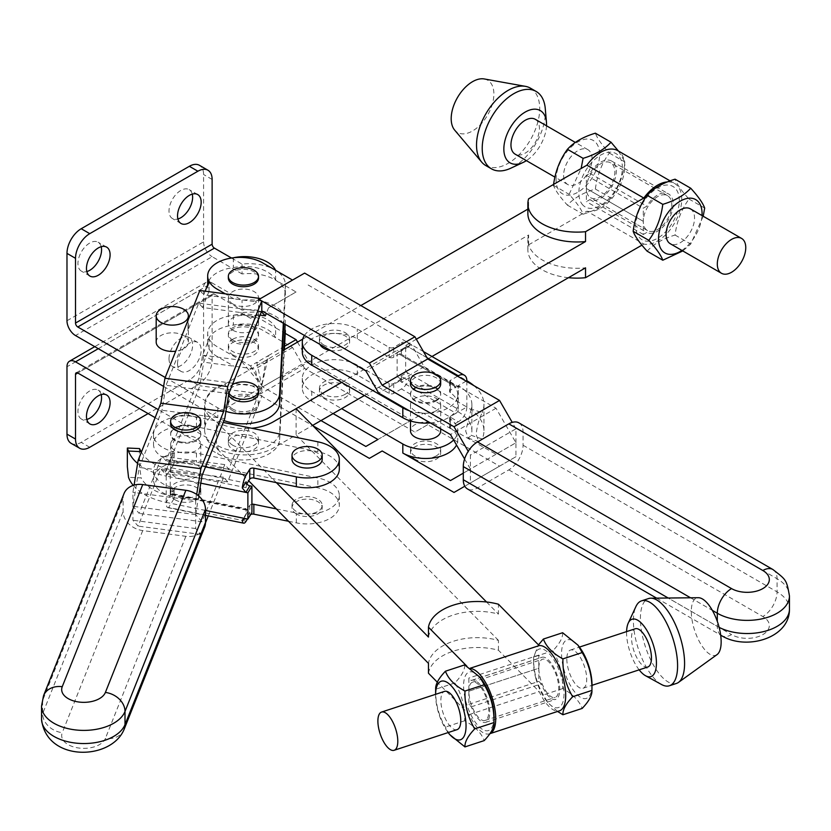 <?xml version="1.0" encoding="UTF-8"?>
<svg xmlns="http://www.w3.org/2000/svg" width="831" height="831" viewBox="0 0 831 831"><rect width="100%" height="100%" fill="white"/><g stroke="black" fill="none" stroke-linecap="round" stroke-linejoin="round"><path stroke-width="0.62" stroke-dasharray="4.16 3.12" d="M283.828 350.017L282.498 375.435L225.409 408.385A40.252 23.237 0 0 0 205.153 426.22A40.252 23.237 0 0 0 204.603 430.022A40.252 23.237 0 0 0 206.836 437.646L158.316 409.641M98.287 348.688L212.123 282.966L242.06 300.24A36.221 20.91 180 0 1 285.355 320.756A36.221 20.91 180 0 1 285.334 321.389L285.178 324.319M232.763 330.198A15.093 8.715 0 0 0 249.207 332.088A15.093 8.715 0 0 0 258.524 324.038A15.093 8.715 0 0 0 243.431 315.323A15.093 8.715 0 0 0 228.338 324.038A15.093 8.715 0 0 0 232.763 330.198M206.836 437.646L206.836 439.298L217.815 445.634A36.221 20.91 0 0 0 256.789 450.288A36.221 20.91 0 0 0 279.642 431.476L282.498 375.435M155.127 417.65L217.815 453.851A36.221 20.91 0 0 0 256.789 458.504A36.221 20.91 0 0 0 279.642 439.692L284.368 349.706M212.123 295.452A3.22 1.859 60 0 1 212.798 293.977A3.22 1.859 60 0 1 214.408 294.132L77.792 373.005L212.123 295.452L212.123 360.197A20.121 11.624 -60 0 1 197.892 384.836L148.095 413.599M177.543 363.729A16.703 9.64 -60 0 1 184.835 346.911A16.703 9.64 -60 0 1 197.705 342.445A16.703 9.64 -60 0 1 197.705 361.724A16.703 9.64 -60 0 1 181.002 371.374A16.703 9.64 -60 0 1 177.543 363.729M212.123 282.966A12.07 6.97 -120 0 0 206.088 282.363A12.07 6.97 -120 0 0 203.585 287.89L66.979 366.762M71.144 443.349A20.121 11.624 120 0 0 81.209 442.352L189.354 379.912A20.121 11.624 120 0 0 203.585 355.263L203.585 287.89M101.195 394.59A16.703 9.64 120 0 0 98.1 390.092A16.703 9.64 120 0 0 85.229 394.569A16.703 9.64 120 0 0 77.937 411.376A16.703 9.64 120 0 0 81.396 419.021A16.703 9.64 120 0 0 86.84 419.458M169.005 358.795A16.703 9.64 120 0 0 172.464 366.44A16.703 9.64 120 0 0 189.167 356.8A16.703 9.64 120 0 0 189.167 337.511A16.703 9.64 120 0 0 176.297 341.988A16.703 9.64 120 0 0 169.005 358.795M285.355 330.613A36.221 20.91 0 0 0 242.06 310.098L214.408 294.132M232.763 445.229A15.093 8.715 180 0 1 228.338 439.059A15.093 8.715 180 0 1 240.803 430.479A15.093 8.715 180 0 1 257.61 436.067A15.093 8.715 180 0 1 258.524 439.059A15.093 8.715 180 0 1 249.207 447.109A15.093 8.715 180 0 1 232.763 445.229M232.763 340.066A15.093 8.715 180 0 1 228.338 333.896A15.093 8.715 180 0 1 243.431 325.191A15.093 8.715 180 0 1 258.524 333.896A15.093 8.715 180 0 1 249.207 341.946A15.093 8.715 180 0 1 232.763 340.066M242.06 310.098L242.06 300.24M261.391 311.791L240.575 312.529L202.587 307.491L209.059 291.234A32.201 18.594 180 0 1 207.677 285.833A32.201 18.594 180 0 1 233.355 267.634A32.201 18.594 180 0 1 275.632 280.192L296.065 291.982L268.506 307.896L266.304 313.422M260.072 315.115L256.758 314.679L250.526 318.273L256.758 314.679M240.575 312.529L250.526 318.273M231.537 258.026L242.06 264.092A36.221 20.91 180 0 1 285.355 284.607A36.221 20.91 180 0 1 285.334 285.241L283.34 323.249M225.928 411.366A36.221 20.91 180 0 1 217.815 407.844L165.234 377.482M156.186 342.112A16.101 9.297 180 0 1 172.277 332.815A16.101 9.297 180 0 1 188.377 342.112A16.101 9.297 180 0 1 175.694 351.201M258.524 393.053A15.093 8.715 0 0 0 257.61 390.061A15.093 8.715 0 0 0 240.803 384.473A15.093 8.715 0 0 0 228.338 393.053A15.093 8.715 0 0 0 228.629 394.756M283.838 323.539L285.334 295.098A36.221 20.91 0 0 0 285.355 294.465A36.221 20.91 0 0 0 242.06 273.95L242.06 264.092M163.603 386.405L217.815 417.702A36.221 20.91 0 0 0 223.975 420.548M242.06 273.95L212.123 256.675L75.517 335.547M232.763 303.907A15.093 8.715 180 0 1 228.338 297.747A15.093 8.715 180 0 1 243.431 289.032A15.093 8.715 180 0 1 258.524 297.747A15.093 8.715 180 0 1 249.207 305.798A15.093 8.715 180 0 1 232.763 303.907M232.763 409.07A15.093 8.715 180 0 1 228.338 402.91A15.093 8.715 180 0 1 243.431 394.195A15.093 8.715 180 0 1 258.524 402.91A15.093 8.715 180 0 1 249.207 410.961A15.093 8.715 180 0 1 232.763 409.07M66.979 320.756L203.585 241.883L203.585 174.51A20.121 11.624 120 0 0 199.419 165.296M101.195 246.703A16.703 9.64 120 0 0 98.1 242.205A16.703 9.64 120 0 0 85.229 246.682A16.703 9.64 120 0 0 77.937 263.489A16.703 9.64 120 0 0 81.396 271.135A16.703 9.64 120 0 0 86.84 271.571M192.262 194.122A16.703 9.64 120 0 0 189.167 189.624A16.703 9.64 120 0 0 176.297 194.101A16.703 9.64 120 0 0 169.005 210.908A16.703 9.64 120 0 0 172.464 218.553A16.703 9.64 120 0 0 177.907 218.989M203.585 241.883A12.07 6.97 -120 0 0 212.123 256.675M206.836 439.298A40.252 23.237 0 0 0 216.496 448.158L248.698 480.848M202.587 307.491L198.754 303.149L187.972 330.229L187.972 320.371L187.972 330.229L166.055 385.272L161.993 410.254L139.234 467.427L132.918 506.276L132.918 492.336L134.092 485.107M254.109 341.707A15.093 8.715 0 0 0 258.524 335.547A15.093 8.715 0 0 0 243.431 326.832A15.093 8.715 0 0 0 228.338 335.547A15.093 8.715 0 0 0 232.763 341.707A15.093 8.715 0 0 0 240.055 344.034A15.093 8.715 0 0 0 254.109 341.707M229.003 393.136A15.093 8.715 180 0 1 228.338 390.591A15.093 8.715 180 0 1 232.379 384.66M535.808 678.314A30.789 12.423 -108.2 0 0 545.957 700.169A30.789 12.423 -108.2 0 0 563.283 700.689A30.789 12.423 -108.2 0 0 555.118 661.902A30.789 12.423 -108.2 0 0 535.808 652.023A30.789 12.423 -108.2 0 0 533.564 662.432A30.789 12.423 -108.2 0 0 533.564 662.889A30.789 12.423 -108.2 0 0 535.808 678.314M428.464 637.065A49.164 28.389 180 0 1 498.444 614.088L498.444 604.23M428.464 673.214A49.164 28.389 180 0 1 498.444 650.237L539.184 691.6A34.216 13.805 -108.2 0 0 559.45 710.837M498.444 650.237L498.444 640.379A49.164 28.389 0 0 0 428.464 663.356M466.845 666.171L469.214 668.571L470.138 668.259M494.03 717.226A30.789 12.423 71.8 0 1 482.811 729.628A30.789 12.423 71.8 0 1 465.827 701.281A30.789 12.423 71.8 0 1 463.584 685.855A30.789 12.423 71.8 0 1 465.827 674.99A30.789 12.423 71.8 0 1 481.637 679.478M489.906 733.659A34.216 13.805 71.8 0 1 489.48 733.815A34.216 13.805 71.8 0 1 469.214 714.577L437.324 682.209M469.214 668.571A34.216 13.805 71.8 0 1 470.564 668.55M469.214 714.577L539.184 691.6M486.53 601.997L498.444 614.088M276.339 482.624L216.496 421.868A40.252 23.237 180 0 1 204.603 405.383A40.252 23.237 180 0 1 205.153 401.57A40.252 23.237 180 0 1 225.409 383.745L282.405 350.838M205.527 466.887L170.241 459.657L173.928 453.664A3.22 1.859 0 0 0 174.105 453.051A3.22 1.859 0 0 0 172.235 451.358A32.201 18.594 180 0 1 153.517 434.478A32.201 18.594 180 0 1 196.48 416.954L196.48 426.812L317.868 451.68A32.201 18.594 180 0 1 339.308 469.193M251.918 504.272A3.22 1.859 0 0 0 249.747 505.435L247.181 509.6L171.321 494.061L173.928 489.823A3.22 1.859 0 0 0 174.105 489.199A3.22 1.859 0 0 0 172.235 487.506A32.201 18.594 180 0 1 153.517 470.626A32.201 18.594 180 0 1 196.48 453.103L317.868 477.97L317.868 487.828L223.529 468.507L204.738 514.867L168.631 507.471L173.928 498.86A3.22 1.859 0 0 0 174.105 498.236A3.22 1.859 0 0 0 172.235 496.543A32.201 18.594 180 0 1 153.517 479.664A32.201 18.594 180 0 1 154.337 475.498A32.201 18.594 180 0 1 196.48 462.14L223.529 467.676L223.529 468.507M171.487 467.708A15.093 8.715 0 0 0 170.625 470.626A15.093 8.715 0 0 0 185.718 479.342A15.093 8.715 0 0 0 200.811 470.626A15.093 8.715 0 0 0 188.273 462.036A15.093 8.715 0 0 0 171.487 467.708M196.48 426.812A32.201 18.594 0 0 0 153.517 444.336A32.201 18.594 0 0 0 172.235 461.215A3.22 1.859 180 0 1 174.105 462.909A3.22 1.859 180 0 1 173.928 463.532L171.321 467.77L247.181 483.31M171.487 441.417A15.093 8.715 180 0 1 188.273 435.745A15.093 8.715 180 0 1 200.811 444.336A15.093 8.715 180 0 1 185.718 453.051A15.093 8.715 180 0 1 170.625 444.336A15.093 8.715 180 0 1 171.487 441.417M288.502 521.266L296.335 522.865A32.201 18.594 0 0 0 339.308 505.341A32.201 18.594 0 0 0 317.868 487.828M247.451 519.022L249.747 515.293A3.22 1.859 180 0 1 250.713 514.493M292.876 502.433A15.093 8.715 180 0 1 309.662 496.761A15.093 8.715 180 0 1 322.199 505.341A15.093 8.715 180 0 1 312.882 513.392A15.093 8.715 180 0 1 296.428 511.512A15.093 8.715 180 0 1 292.013 505.341A15.093 8.715 180 0 1 292.876 502.433M133.24 485.366A58.357 33.697 0 0 0 166.2 502.381L170.241 495.816A46.287 26.727 180 0 1 141.187 477.908L128.525 477.337M171.321 494.061A3.22 0.883 -78.4 0 1 170.677 494.58A3.22 0.883 -78.4 0 1 170.241 493.178L170.241 495.816M141.415 452.074A46.287 26.727 0 0 0 170.241 469.525L170.241 472.153A3.22 0.883 -78.4 0 1 171.321 467.77M139.535 448.584L139.431 465.817L141.187 477.908M127.351 466.69L127.351 448.273M170.241 459.657A12.07 3.293 101.6 0 0 166.2 476.09A58.357 33.697 180 0 1 137.614 463.418M200.79 483.175L166.2 476.09L170.241 469.525M205.486 510.431L166.2 502.381A12.07 3.293 101.6 0 0 167.82 507.637A12.07 3.293 101.6 0 0 168.631 507.471M246.88 483.912A3.22 0.883 101.6 0 0 246.111 487.683L246.111 481.772M246.111 487.683L170.241 472.153L170.241 493.178L246.111 508.717L246.111 514.638A4.02 3.095 31.6 0 1 246.475 513.309A4.02 3.095 31.6 0 1 249.902 512.125L251.918 512.54M246.111 508.717A3.22 0.883 101.6 0 0 246.537 510.12A3.22 0.883 101.6 0 0 247.181 509.6M196.48 416.954L223.227 422.428M171.487 431.559A15.093 8.715 0 0 0 170.625 434.478A15.093 8.715 0 0 0 182.332 442.965A15.093 8.715 0 0 0 200.811 434.478A15.093 8.715 0 0 0 188.273 425.888A15.093 8.715 0 0 0 171.487 431.559M322.199 459.335A15.093 8.715 0 0 0 309.662 450.745A15.093 8.715 0 0 0 292.876 456.427A15.093 8.715 0 0 0 292.013 459.335M276.339 508.915L296.335 513.007A32.201 18.594 0 0 0 339.308 495.484A32.201 18.594 0 0 0 317.868 477.97M498.444 640.379L296.096 434.945L312.601 425.42M284.545 346.288L268.506 355.554L261.516 387.059L228.816 469.193L224.754 464.591L223.529 467.676M224.754 464.591L161.993 456.261L139.234 513.433L132.918 506.276L132.918 520.227L138.112 526.106L160.871 468.933L164.933 473.535L199.876 385.781L203.709 362.181L209.059 348.75L209.059 338.882L202.587 355.138L198.754 378.728L166.055 460.862L161.993 456.261M204.738 514.867L201.995 521.764L139.234 513.433M304.624 273.098L255.179 301.643L203.709 294.818L205.164 291.172M199.876 290.476L203.709 294.818M209.059 291.234L209.059 281.377M296.065 291.982L268.506 307.896M297.498 342.123L308.156 360.592L411.376 420.174L423.467 413.194L496.024 454.266L515.947 442.757L515.947 456.707L499.556 466.16L427.716 424.683L414.908 432.078L304.624 368.403L260.581 393.832L255.179 369.016L203.709 362.181M208.249 515.916L223.632 477.264L227.694 481.866L261.786 396.252L259.085 394.694L260.581 393.832L199.876 385.781M304.624 368.403L292.533 347.451L275.632 337.708A32.201 18.594 0 0 0 233.355 325.139A32.201 18.594 0 0 0 207.677 343.348A32.201 18.594 0 0 0 209.059 348.75A32.201 18.594 0 0 0 217.109 356.499L233.906 366.191M227.694 481.866L164.933 473.535M202.587 355.138L240.575 360.187L217.109 346.631A32.201 18.594 180 0 1 209.059 338.882A32.201 18.594 180 0 1 207.677 333.491A32.201 18.594 180 0 1 233.355 315.281L233.355 325.139A32.201 18.594 0 0 1 262.648 330.208L275.632 337.708L275.632 327.85L285.22 333.376M233.355 315.281A32.201 18.594 180 0 1 275.632 327.85L262.648 320.34A32.201 18.594 180 0 0 233.355 315.281M265.349 363.469L256.758 362.326L250.526 365.931L240.575 360.187L261.786 385.428L256.758 362.326L268.506 355.554L265.349 363.469L261.786 385.428L261.786 396.252L313.007 425.825M201.995 521.764L195.68 514.607L195.68 528.558L200.873 534.437L205.486 522.865M204.571 527.321A20.121 16.018 21.7 0 1 185.874 536.317L142.724 530.583A20.121 16.018 21.7 0 1 123.113 511.553L123.113 498.403A20.121 16.018 21.7 0 1 124.027 493.562M195.68 528.558L132.918 520.227M198.702 496.014L195.68 514.607L195.68 500.667L132.918 492.336M233.355 257.776L233.355 267.634M275.632 280.192L275.632 270.335M195.68 500.667L196.687 494.466M200.811 423.8A15.093 8.715 0 0 0 185.718 415.085A15.093 8.715 0 0 0 170.625 423.8M255.179 301.643L260.581 298.526M261.516 311.48L198.754 303.149M228.816 393.603L166.055 385.272M224.754 418.585L161.993 410.254M201.995 475.758L139.234 467.427M182.332 442.144A15.093 8.715 180 0 1 170.625 433.657A15.093 8.715 180 0 1 185.718 424.942A15.093 8.715 180 0 1 200.811 433.657A15.093 8.715 180 0 1 182.332 442.144M195.68 514.607L132.918 506.276M200.873 534.437L138.112 526.106M223.632 477.264L160.871 468.933M182.332 498.018A15.093 8.715 180 0 1 175.04 495.681A15.093 8.715 180 0 1 170.625 489.521A15.093 8.715 180 0 1 185.718 480.806A15.093 8.715 180 0 1 200.811 489.521A15.093 8.715 180 0 1 182.332 498.018M261.516 387.059L198.754 378.728M228.816 469.193L166.055 460.862M175.04 499.795A15.093 8.715 0 0 0 191.494 501.685A15.093 8.715 0 0 0 200.811 493.635A15.093 8.715 0 0 0 185.718 484.92A15.093 8.715 0 0 0 170.625 493.635A15.093 8.715 0 0 0 175.04 499.795M258.524 278.032A15.093 8.715 0 0 0 246.817 269.535A15.093 8.715 0 0 0 232.763 271.872A15.093 8.715 0 0 0 228.338 278.032M464.591 458.972L470.408 469.048L470.408 455.108L468.217 451.316M292.533 347.451L255.179 369.016M250.526 365.931L262.627 386.882L320.984 420.579M457.092 729.628A20.121 8.123 71.8 0 1 446.548 721.007A20.121 8.123 71.8 0 1 440.866 700.398A20.121 8.123 71.8 0 1 444.543 691.382M566.825 659.045A20.121 8.123 -108.2 0 0 572.497 679.644A20.121 8.123 -108.2 0 0 583.05 688.265A20.121 8.123 -108.2 0 0 586.717 679.249A20.121 8.123 -108.2 0 0 581.046 658.651A20.121 8.123 -108.2 0 0 570.492 650.029A20.121 8.123 -108.2 0 0 566.825 659.045M647.775 667.013A20.121 8.123 71.8 0 1 637.221 658.401A20.121 8.123 71.8 0 1 631.55 637.793A20.121 8.123 71.8 0 1 635.216 628.776M639.153 669.848A30.186 12.185 71.8 0 1 626.574 632.744A30.186 12.185 71.8 0 1 626.595 631.612M661.486 684.495A44.677 18.033 71.8 0 1 633.409 620.882A44.677 18.033 71.8 0 1 635.902 606.578M676.424 683.446A44.677 18.033 71.8 0 1 653.01 664.312A44.677 18.033 71.8 0 1 640.41 618.586A44.677 18.033 71.8 0 1 648.554 598.559M717.039 654.61A30.186 12.185 71.8 0 1 700.689 643.911A30.186 12.185 71.8 0 1 691.299 611.491A30.186 12.185 71.8 0 1 698.352 597.718M296.428 513.974A15.093 8.715 180 0 1 292.013 507.814A15.093 8.715 180 0 1 307.106 499.099A15.093 8.715 180 0 1 322.199 507.814A15.093 8.715 180 0 1 312.882 515.864A15.093 8.715 180 0 1 296.428 513.974M296.096 408.655L296.096 434.945L273.316 448.096A40.252 23.237 0 0 1 216.496 448.158L216.496 421.868A40.252 23.237 180 0 0 251.741 428.277M225.409 408.385L225.409 383.745L216.392 388.95A40.252 23.237 180 0 0 205.153 401.57L205.153 426.22M591.994 685.056A30.789 12.423 71.8 0 1 576.631 694.145A30.789 12.423 71.8 0 1 561.548 653.696A30.789 12.423 71.8 0 1 579.602 647.318M562.639 632.734C562.961 637.564 559.699 643.578 552.875 650.756C559.699 662.203 562.961 674.814 562.639 688.608C572.725 694.041 579.228 700.647 582.167 708.428M557.559 711.461L547.608 702.361L543.391 694.924C536.556 683.487 533.305 670.866 533.627 657.072L538.488 644.877M552.875 650.756L533.627 657.072M562.639 688.608L543.391 694.924M364.394 395.514L397.125 376.62L397.125 350.329L341.624 382.374M302.307 351.97A32.201 18.594 180 0 1 322.189 334.8A32.201 18.594 180 0 1 357.278 338.83L389.147 357.237A3.22 1.859 180 0 0 393.707 357.237L399.109 354.11A3.22 1.859 -60 0 1 400.719 353.954A3.22 1.859 -60 0 1 401.394 355.429L401.394 349.508L409.444 344.865A12.07 6.97 120 0 0 407.429 342.341A12.07 6.97 120 0 0 401.394 342.933L427.009 357.725M416.331 339.235L405.663 345.405L405.663 371.696L431.964 356.509M527.872 213.598A49.164 28.389 180 0 1 528.609 208.695L528.609 198.827M302.733 339.1L360.831 305.559M527.872 209.121L528.609 208.695M568.466 277.699A49.164 28.389 180 0 1 527.872 249.747A49.164 28.389 180 0 1 528.609 244.844L528.609 234.986L282.498 377.077M528.609 234.986A49.164 28.389 0 0 0 527.872 239.889A49.164 28.389 0 0 0 585.533 267.842M399.109 380.401L456.032 413.267A3.22 1.859 120 0 0 458.307 409.319L401.394 376.453A3.22 1.859 -60 0 1 399.109 380.401L393.707 383.527A3.22 1.859 0 0 1 389.147 383.527L357.278 365.121A32.201 18.594 0 0 0 322.189 361.09A32.201 18.594 0 0 0 302.307 378.261A32.201 18.594 0 0 0 311.739 391.411L341.624 408.665M638.977 210.7A30.789 17.773 -60 0 1 671.677 185.843A30.789 17.773 -60 0 1 671.677 224.079A30.789 17.773 -60 0 1 638.977 236.991A30.789 17.773 -60 0 1 635.767 225.7A30.789 17.773 -60 0 1 638.977 210.7M667.386 181.927A34.216 19.757 -60 0 1 674.647 183.495A34.216 19.757 -60 0 1 676.133 220.267A34.216 19.757 -60 0 1 643.817 244.054L641.927 245.145M528.609 244.844L586.894 211.188L643.817 244.054M582.053 204.125A30.789 17.773 120 0 0 614.753 191.213A30.789 17.773 120 0 0 614.753 152.987A30.789 17.773 120 0 0 582.053 177.834A30.789 17.773 120 0 0 578.843 192.834A30.789 17.773 120 0 0 582.053 204.125M586.894 211.188A34.216 19.757 120 0 0 619.209 187.401A34.216 19.757 120 0 0 617.724 150.64M232.763 410.722A15.093 8.715 180 0 1 228.338 404.552A15.093 8.715 180 0 1 235.973 396.979A15.093 8.715 180 0 1 258.524 404.552A15.093 8.715 180 0 1 249.207 412.602A15.093 8.715 180 0 1 232.763 410.722M466.845 407.024A12.07 6.97 -60 0 1 458.307 421.805L401.394 388.95A12.07 6.97 120 0 0 409.444 377.731L407.086 372.517L466.845 407.024L458.307 411.947A46.287 26.727 180 0 1 471.873 430.842A46.287 26.727 180 0 1 471.219 435.319L482.209 438.986A58.357 33.697 0 0 0 483.943 430.842A58.357 33.697 0 0 0 466.845 407.024L466.845 380.733L405.663 345.405M401.394 376.453L401.394 382.374A4.02 2.327 -120 0 0 398.548 377.44L407.086 372.517L405.663 371.696M409.444 344.865L409.049 346.444L407.086 346.226L398.548 351.149L397.125 350.329M398.548 377.44L397.125 376.62M398.548 351.149A4.02 2.327 -120 0 0 400.552 351.357A4.02 2.327 -120 0 0 401.394 349.508M456.032 413.267L450.527 416.445A3.22 1.859 0 0 0 449.581 417.764A3.22 1.859 0 0 0 450.329 418.949A32.201 18.594 180 0 1 457.777 430.842A32.201 18.594 180 0 1 453.622 439.983M440.679 430.842A15.093 8.715 0 0 0 425.586 422.138A15.093 8.715 0 0 0 410.493 430.842M430.385 422.937A32.201 18.594 0 0 0 457.777 404.552A32.201 18.594 0 0 0 450.329 392.658A3.22 1.859 180 0 1 449.581 391.474A3.22 1.859 180 0 1 450.527 390.155L456.032 386.976L399.109 354.11M436.254 410.722A15.093 8.715 180 0 1 419.811 412.602A15.093 8.715 180 0 1 410.493 404.552A15.093 8.715 180 0 1 425.586 395.836A15.093 8.715 180 0 1 440.679 404.552A15.093 8.715 180 0 1 436.254 410.722M401.394 388.95L393.707 393.385A3.22 1.859 180 0 1 389.147 393.385L357.278 374.978A32.201 18.594 0 0 0 322.189 370.948A32.201 18.594 0 0 0 302.307 388.129A32.201 18.594 0 0 0 311.739 401.269L333.086 413.589M449.945 427.664A3.22 1.859 0 0 0 450.329 427.986A32.201 18.594 180 0 1 457.777 439.879A32.201 18.594 180 0 1 456.531 445.011M482.209 438.986L478.822 441.687L476.121 434.551C477.067 426.106 479.103 418.824 482.209 412.695L471.219 409.029A46.287 26.727 0 0 0 471.873 404.552A46.287 26.727 0 0 0 458.307 385.657L458.307 411.947M471.219 409.029L465.672 431.06L468.3 438.176L471.219 435.319M473.763 385.542A58.357 33.697 180 0 1 483.943 404.552A58.357 33.697 180 0 1 482.209 412.695M466.139 381.138L458.307 385.657M377.928 439.485L423.467 413.194M458.307 421.805L450.527 426.303A3.22 1.859 180 0 0 449.581 427.622A3.22 1.859 180 0 0 449.945 428.484M345.177 394.289A15.093 8.715 180 0 1 323.83 394.289A15.093 8.715 180 0 1 319.416 388.129A15.093 8.715 180 0 1 334.509 379.414A15.093 8.715 180 0 1 349.602 388.129A15.093 8.715 180 0 1 345.177 394.289M457.601 376.214L450.527 380.297A3.22 1.859 0 0 0 449.581 381.616A3.22 1.859 0 0 0 450.329 382.8A32.201 18.594 180 0 1 457.777 394.694A32.201 18.594 180 0 1 441.531 410.846A32.201 18.594 180 0 1 409.174 410.691M401.394 355.429L458.307 388.285A3.22 1.859 120 0 0 457.642 386.81A3.22 1.859 120 0 0 456.032 386.976M304.458 335.444A32.201 18.594 180 0 1 357.278 328.972L389.147 347.368A3.22 1.859 0 0 0 393.707 347.368L401.394 342.933M436.254 400.854A15.093 8.715 0 0 0 440.679 394.694A15.093 8.715 0 0 0 425.586 385.979A15.093 8.715 0 0 0 410.493 394.694A15.093 8.715 0 0 0 419.811 402.744A15.093 8.715 0 0 0 436.254 400.854M330.582 350.526A15.093 8.715 0 0 0 345.177 348.272A15.093 8.715 0 0 0 349.602 342.112A15.093 8.715 0 0 0 334.509 333.397A15.093 8.715 0 0 0 319.416 342.112A15.093 8.715 0 0 0 319.935 344.377M411.376 420.174L365.837 446.465M518.887 422.865A20.121 11.624 -60 0 1 523.063 432.078L523.063 445.229A20.121 11.624 -60 0 1 508.832 469.868L477.524 487.942A20.121 11.624 -60 0 1 467.458 488.94M308.156 285.002L411.376 344.595L424.184 366.772L496.024 408.25L515.947 442.757L470.408 469.048L470.408 482.998L464.799 486.228L499.556 466.16M515.947 456.707L470.408 482.998M515.947 442.757L515.947 428.817L470.408 455.108M515.947 428.817L512.228 422.377M440.679 384.015A15.093 8.715 0 0 0 425.586 375.3A15.093 8.715 0 0 0 410.493 384.015M411.376 344.595L365.837 370.886M424.184 366.772L378.645 393.063M496.024 408.25L450.485 434.54M436.254 400.033A15.093 8.715 180 0 1 419.811 401.924A15.093 8.715 180 0 1 410.493 393.873A15.093 8.715 180 0 1 425.586 385.158A15.093 8.715 180 0 1 440.679 393.873A15.093 8.715 180 0 1 436.254 400.033M232.763 339.245A15.093 8.715 180 0 1 246.817 336.908A15.093 8.715 180 0 1 258.524 345.405A15.093 8.715 180 0 1 249.207 353.455A15.093 8.715 180 0 1 232.763 351.565A15.093 8.715 180 0 1 228.338 345.405A15.093 8.715 180 0 1 232.763 339.245M463.293 473.161L470.408 469.048M427.716 424.683L414.908 432.078M436.254 455.907A15.093 8.715 180 0 1 414.908 455.907A15.093 8.715 180 0 1 410.493 449.748A15.093 8.715 180 0 1 425.586 441.032A15.093 8.715 180 0 1 440.679 449.748A15.093 8.715 180 0 1 436.254 455.907M308.156 360.592L262.627 386.882M496.024 454.266L450.485 480.557M414.908 459.19A15.093 8.715 180 0 1 410.493 453.03A15.093 8.715 180 0 1 425.586 444.315A15.093 8.715 180 0 1 440.679 453.03A15.093 8.715 180 0 1 431.362 461.08A15.093 8.715 180 0 1 414.908 459.19M232.763 354.847A15.093 8.715 0 0 0 249.207 356.738A15.093 8.715 0 0 0 258.524 348.688A15.093 8.715 0 0 0 243.431 339.972A15.093 8.715 0 0 0 228.338 348.688A15.093 8.715 0 0 0 232.763 354.847M563.615 175.331A20.121 11.624 120 0 0 567.781 184.544A20.121 11.624 120 0 0 583.289 179.153A20.121 11.624 120 0 0 592.077 158.908A20.121 11.624 120 0 0 587.912 149.694A20.121 11.624 120 0 0 572.403 155.085A20.121 11.624 120 0 0 563.615 175.331M535.257 119.29A20.121 11.624 -60 0 1 535.257 142.527A20.121 11.624 -60 0 1 515.137 154.151M690.364 208.841A20.121 11.624 -60 0 1 694.539 218.054A20.121 11.624 -60 0 1 685.752 238.31A20.121 11.624 -60 0 1 670.243 243.701M546.507 125.782A30.186 17.43 -60 0 1 526.387 160.643M545.261 108.508A44.677 25.792 -60 0 1 510.795 168.205M530.458 88.169A44.677 25.792 -60 0 1 530.458 139.753A44.677 25.792 -60 0 1 485.782 165.556M484.244 78.955A30.186 17.43 -60 0 1 487.631 115.031A30.186 17.43 -60 0 1 454.692 130.145M323.83 397.571A15.093 8.715 180 0 1 319.416 391.411A15.093 8.715 180 0 1 334.509 382.696A15.093 8.715 180 0 1 349.602 391.411A15.093 8.715 180 0 1 340.284 399.462A15.093 8.715 180 0 1 323.83 397.571M323.83 344.99A15.093 8.715 180 0 1 319.416 338.83A15.093 8.715 180 0 1 334.509 330.115A15.093 8.715 180 0 1 349.602 338.83A15.093 8.715 180 0 1 340.284 346.88A15.093 8.715 180 0 1 323.83 344.99M257.61 440.181A15.093 8.715 180 0 1 258.524 443.172A15.093 8.715 180 0 1 243.431 451.887A15.093 8.715 180 0 1 228.338 443.172A15.093 8.715 180 0 1 240.803 434.592A15.093 8.715 180 0 1 257.61 440.181M681.898 250.432A30.789 17.773 120 0 0 702.018 215.572M647.131 251.18C653.53 244.127 662.837 238.746 675.063 235.048C676.808 221.368 681.462 209.37 689.024 199.056C681.462 190.746 676.808 184.129 675.063 179.184M703.192 216.247L690.717 244.085L682.781 250.941M675.063 235.048L690.717 244.085M689.024 199.056L704.678 208.093M556.074 179.693A30.789 17.773 -60 0 1 588.732 139.057A30.789 17.773 -60 0 1 588.732 182.602A30.789 17.773 -60 0 1 556.074 179.693M553.602 184.399L553.467 185.303C555.212 190.247 559.865 196.864 567.438 205.174C573.837 198.11 583.144 192.74 595.37 189.042C597.115 175.362 601.769 163.364 609.341 153.049C601.769 144.739 597.115 138.112 595.37 133.178M618.451 151.055L624.995 162.087C623.25 175.767 618.596 187.764 611.024 198.079C604.625 205.132 595.318 210.513 583.092 214.211C581.347 209.267 576.693 202.639 569.121 194.34L581.129 168.506M553.467 185.303L569.121 194.34M567.438 205.174L583.092 214.211M595.37 189.042L611.024 198.079M609.341 153.049L624.995 162.087M435.6 694.591L435.6 694.321A30.789 12.423 -108.2 0 0 435.6 694.591A30.789 12.423 -108.2 0 0 435.6 695.048A30.789 12.423 -108.2 0 0 447.992 732.34A30.789 12.423 -108.2 0 0 448.158 732.558L447.992 732.34M464.674 664.904C464.996 669.734 461.735 675.738 454.9 682.926C461.735 694.363 464.996 706.984 464.674 720.768C474.761 726.201 481.263 732.807 484.203 740.598M449.644 734.531L445.426 727.083C438.591 715.647 435.34 703.036 435.662 689.242L435.662 688.93M454.9 682.926L435.662 689.242M464.674 720.768L445.426 727.083M643.308 221.347L586.385 188.481L586.385 201.621L589.875 199.617A22.136 12.777 120 0 0 611.845 186.373A22.136 12.777 120 0 0 611.689 161.089A22.136 12.777 120 0 0 589.875 173.326L586.385 175.331L586.385 188.481A20.121 11.624 -60 0 1 595.173 168.226A20.121 11.624 -60 0 1 610.681 162.834A20.121 11.624 -60 0 1 610.681 186.071A20.121 11.624 -60 0 1 590.55 197.695A20.121 11.624 -60 0 1 586.385 188.481L643.308 221.347L643.308 208.197L646.788 206.181A22.136 12.777 -60 0 1 668.602 193.955A22.136 12.777 -60 0 1 668.768 219.239A22.136 12.777 -60 0 1 646.788 232.472L643.308 234.487L643.308 221.347A20.121 11.624 120 0 0 647.474 230.561A20.121 11.624 120 0 0 667.594 218.937A20.121 11.624 120 0 0 667.594 195.701A20.121 11.624 120 0 0 652.096 201.092A20.121 11.624 120 0 0 643.308 221.347M586.385 175.331L643.308 208.197M643.308 234.487L586.385 201.621M589.875 199.617L646.788 232.472M589.875 173.326L646.788 206.181M468.861 691.215L538.831 668.238L538.831 681.378L541.272 683.861A22.136 8.933 -108.2 0 0 555.69 699.37A22.136 8.933 -108.2 0 0 557.269 675.551A22.136 8.933 -108.2 0 0 541.874 657.3A22.136 8.933 -108.2 0 0 541.272 657.57L538.831 655.088L538.831 668.238A20.121 8.123 71.8 0 1 542.508 659.222A20.121 8.123 71.8 0 1 556.5 675.8A20.121 8.123 71.8 0 1 555.056 697.458A20.121 8.123 71.8 0 1 544.513 688.837A20.121 8.123 71.8 0 1 538.831 668.238L468.861 691.215L468.861 678.065L471.291 680.537A22.136 8.933 71.8 0 1 471.904 680.277A22.136 8.933 71.8 0 1 487.298 698.528A22.136 8.933 71.8 0 1 485.709 722.347A22.136 8.933 71.8 0 1 471.291 706.828L468.861 704.356L468.861 691.215A20.121 8.123 -108.2 0 0 474.532 711.814A20.121 8.123 -108.2 0 0 485.086 720.435A20.121 8.123 -108.2 0 0 486.53 698.778A20.121 8.123 -108.2 0 0 472.527 682.189A20.121 8.123 -108.2 0 0 468.861 691.215M538.831 655.088L468.861 678.065M468.861 704.356L538.831 681.378M471.291 680.537L541.272 657.57M471.291 706.828L541.272 683.861M279.642 439.692L279.642 431.476M285.355 320.756L285.334 321.389M217.815 445.634L217.815 453.851M89.748 447.275L81.209 442.352M197.892 384.836L189.354 379.912M212.123 360.197L203.585 355.263M285.334 295.098L285.334 285.241M217.815 407.844L217.815 417.702M212.123 179.444L203.585 174.51M205.828 512.956L246.111 521.214M196.48 453.103L196.48 462.14M172.235 487.506L172.235 496.543M173.928 489.823L173.928 498.86M166.2 476.09L166.2 502.381M173.928 453.664L173.928 463.532M249.902 512.125L245.862 518.7M243.473 518.928L246.111 514.638M249.747 505.435L249.747 515.293M172.235 451.358L172.235 461.215M317.868 441.812L317.868 451.68M296.335 522.865L296.335 513.007M233.906 298.828L225.284 293.842M124.079 729.452A20.121 16.018 21.7 0 1 105.392 738.437A22.136 12.777 180 0 1 78.852 748.035A22.136 12.777 180 0 1 62.242 732.713A20.121 16.018 21.7 0 1 42.62 713.673L42.62 700.533A20.121 16.018 21.7 0 1 43.544 695.692M41.55 719.147A42.267 24.4 180 0 1 42.62 713.673L123.113 511.553M41.55 705.997A42.267 24.4 180 0 1 42.62 700.533L123.113 498.403M185.874 536.317L105.392 738.437M142.724 530.583L62.242 732.713M311.739 391.411L311.739 401.269M450.329 418.949L450.329 427.986M450.527 416.445L450.527 426.303M450.527 380.297L450.527 390.155M409.444 377.731L401.394 382.374M393.707 347.368L393.707 357.237M393.707 383.527L393.707 393.385M450.329 382.8L450.329 392.658M357.278 338.83L357.278 328.972M357.278 374.978L357.278 365.121M389.147 347.368L389.147 357.237M389.147 383.527L389.147 393.385M772.903 569.515A20.121 11.624 -60 0 1 777.068 578.729L777.068 591.88A20.121 11.624 -60 0 1 762.837 616.529A22.136 12.777 180 0 1 762.837 634.604A22.136 12.777 180 0 1 731.54 634.604A20.121 11.624 -60 0 1 721.474 635.601M720.664 635.04A20.121 11.624 -60 0 1 717.309 626.387L717.309 621.38M523.063 445.229L777.068 591.88A42.267 24.4 180 0 1 789.45 609.133M719.137 627.374A42.267 24.4 180 0 1 717.309 626.387L668.166 598.008M523.063 432.078L777.068 578.729A42.267 24.4 180 0 1 789.45 595.983M508.832 469.868L762.837 616.529M477.524 487.942L731.54 634.604M690.551 597.79L712.344 610.37M76.182 372.849L212.798 293.977M206.088 282.363L94.744 346.652M197.705 342.445L189.167 337.511M181.002 371.374L172.464 366.44M106.638 395.016L98.1 390.092M89.935 423.955L81.396 419.021M285.355 294.465L285.355 284.607M188.377 342.112L188.377 319.343M106.638 247.129L98.1 242.205M89.935 276.069L81.396 271.135M197.705 194.547L189.167 189.624M181.002 223.487L172.464 218.553M258.524 335.547L258.524 333.896M228.338 335.547L228.338 333.896M228.338 390.591L228.338 393.053M153.517 470.626L153.517 479.664M139.431 449.145L139.431 465.817M167.82 507.637L205.486 515.355M246.537 510.12L170.677 494.58M246.475 513.309L242.507 519.759M174.105 453.051L174.105 462.909M174.105 489.199L174.105 498.236M153.517 434.478L153.517 444.336M339.308 495.484L339.308 505.341M200.811 470.626L200.811 444.336M170.625 470.626L170.625 444.336M200.811 434.478L200.811 433.657M170.625 434.478L170.625 433.657M200.811 493.635L200.811 489.521M170.625 493.635L170.625 489.521M207.677 285.833L207.677 284.856M583.05 688.265L591.984 685.336M570.492 650.029L579.436 647.089M292.013 505.341L292.013 507.814M322.199 505.341L322.199 507.814M545.957 700.169L547.608 702.361M533.564 662.432L533.627 656.77M527.872 249.747L527.872 239.889M670.108 180.878L674.647 183.495M457.777 430.842L457.777 439.879M471.873 404.552L471.873 430.842M478.822 441.687L468.3 438.176M407.429 342.341L423.467 351.596M409.049 346.444L400.552 351.357M400.719 353.954L457.642 386.81M483.943 404.552L483.943 430.842M449.581 381.616L449.581 391.474M449.581 417.764L449.581 427.622M457.777 394.694L457.777 404.552M302.307 378.261L302.307 388.129M410.493 404.552L410.493 420.974M440.679 404.552L440.679 428.879M656.573 598.133L720.674 635.133M207.677 343.348L207.677 333.491M410.493 393.873L410.493 394.694M440.679 393.873L440.679 394.694M410.493 449.748L410.493 453.03M440.679 449.748L440.679 453.03M258.524 324.038L258.524 297.747M228.338 324.038L228.338 297.747M258.524 348.688L258.524 345.405M228.338 348.688L228.338 345.405M587.912 149.694L575.374 142.454M567.781 184.544L554.963 177.138M319.416 388.129L319.416 391.411M349.602 388.129L349.602 391.411M319.416 338.83L319.416 342.112M349.602 338.83L349.602 342.112M228.338 439.059L228.338 443.172M258.524 439.059L258.524 443.172M228.338 402.91L228.338 404.552M258.524 402.91L258.524 404.552M204.603 405.383L204.603 430.022M667.594 195.701L610.681 162.834M647.474 230.561L590.55 197.695M611.689 161.089L668.602 193.955M485.086 720.435L555.056 697.458M472.527 682.189L542.508 659.222M485.709 722.347L555.69 699.37M471.904 680.277L541.874 657.3"/><path stroke-width="1.25" d="M285.178 324.319L283.828 350.017M158.316 409.641L75.517 361.838L98.287 348.688M284.368 349.706L285.334 331.247A36.221 20.91 0 0 0 285.355 330.613L285.334 331.247M77.792 373.005A3.22 1.859 -120 0 0 76.182 372.849A3.22 1.859 -120 0 0 75.517 374.324L77.792 373.005L155.127 417.65M148.095 413.599L89.748 447.275A20.121 11.624 -60 0 1 79.683 448.273A20.121 11.624 -60 0 1 75.517 439.059L75.517 374.324M86.476 416.31A16.703 9.64 -60 0 1 93.768 399.493A16.703 9.64 -60 0 1 106.638 395.016A16.703 9.64 -60 0 1 106.638 414.305A16.703 9.64 -60 0 1 89.935 423.955A16.703 9.64 -60 0 1 86.476 416.31M75.517 439.059L66.979 434.135L66.979 366.762A12.07 6.97 60 0 1 69.482 361.236A12.07 6.97 60 0 1 75.517 361.838M66.979 434.135A20.121 11.624 120 0 0 71.144 443.349L79.683 448.273M86.84 419.458A16.703 9.64 120 0 0 101.195 394.59M266.304 313.422L265.349 315.822L260.072 315.115M165.234 377.482L77.792 326.999L214.408 248.126L231.537 258.026M283.34 323.249L279.642 393.686A36.221 20.91 180 0 1 225.928 411.366M175.694 351.201A16.101 9.297 180 0 1 160.892 348.688A16.101 9.297 180 0 1 156.186 342.112L156.186 315.822A16.101 9.297 180 0 1 172.277 306.525A16.101 9.297 180 0 1 188.377 315.822A16.101 9.297 180 0 1 178.447 324.412A16.101 9.297 180 0 1 160.892 322.397A16.101 9.297 180 0 1 156.186 315.822M228.629 394.756A15.093 8.715 0 0 0 232.763 399.212A15.093 8.715 0 0 0 249.207 401.103A15.093 8.715 0 0 0 258.524 393.053L258.524 390.591A15.093 8.715 180 0 1 245.664 399.202A15.093 8.715 180 0 1 229.003 393.136M223.975 420.548A36.221 20.91 0 0 0 260.373 421.4A36.221 20.91 0 0 0 279.642 403.544L283.838 323.539M207.958 170.23A20.121 11.624 -60 0 1 212.123 179.444L212.123 244.179L75.517 323.051L75.517 258.316A20.121 11.624 -60 0 1 89.748 233.667L197.892 171.228A20.121 11.624 -60 0 1 207.958 170.23L199.419 165.296A20.121 11.624 120 0 0 189.354 166.293L81.209 228.733A20.121 11.624 120 0 0 66.979 253.382L66.979 320.756A12.07 6.97 60 0 0 75.517 335.547L163.603 386.405M75.517 323.051A3.22 1.859 -120 0 0 77.792 326.999M86.84 271.571A16.703 9.64 120 0 0 101.195 246.703M86.476 268.423A16.703 9.64 -60 0 1 93.768 251.606A16.703 9.64 -60 0 1 106.638 247.129A16.703 9.64 -60 0 1 106.638 266.419A16.703 9.64 -60 0 1 89.935 276.069A16.703 9.64 -60 0 1 86.476 268.423M177.907 218.989A16.703 9.64 120 0 0 192.262 194.122M177.543 215.842A16.703 9.64 -60 0 1 184.835 199.025A16.703 9.64 -60 0 1 197.705 194.547A16.703 9.64 -60 0 1 197.705 213.837A16.703 9.64 -60 0 1 181.002 223.487A16.703 9.64 -60 0 1 177.543 215.842M214.408 248.126A3.22 1.859 60 0 1 212.123 244.179M134.092 485.107L138.112 460.374L160.871 403.212L164.933 378.23L199.876 290.476L260.581 298.526L259.085 299.389L261.786 300.947L261.786 311.781L262.627 311.293L365.837 370.886L378.645 393.063L450.485 434.54L464.591 458.972M232.379 384.66A15.093 8.715 180 0 1 257.61 387.599A15.093 8.715 180 0 1 258.524 390.591M489.895 733.68L559.45 710.837A34.216 13.805 -108.2 0 0 562.317 675.333A34.216 13.805 -108.2 0 0 539.184 645.594L498.444 604.23A49.164 28.389 0 0 0 428.464 627.197L428.464 637.065L276.339 482.624L296.335 486.717L296.335 476.859L253.85 468.154A3.22 1.859 0 0 0 249.747 469.286L246.111 475.197L205.527 466.887M248.698 480.848L428.464 663.356L428.464 673.214L437.324 682.209M428.464 627.197L466.845 666.171M470.138 668.259L539.184 645.594M479.986 677.286L481.637 679.478A30.789 12.423 71.8 0 1 494.03 717.226L493.967 722.575C494.289 708.781 491.028 696.17 484.203 684.723L479.986 677.286L464.674 664.904L445.426 671.219C448.356 679 454.869 685.617 464.955 691.049C464.633 704.833 467.884 717.454 474.719 728.891C467.884 736.079 464.633 742.083 464.955 746.913L449.644 734.531L448.158 732.558A30.789 12.423 -108.2 0 0 465.921 729.016A30.789 12.423 -108.2 0 0 452.002 686.645A30.789 12.423 -108.2 0 0 435.6 694.321L435.662 688.93M470.564 668.55A34.216 13.805 71.8 0 1 492.648 699.297A34.216 13.805 71.8 0 1 489.906 733.659M409.174 410.691A32.201 18.594 180 0 1 402.817 407.844L311.739 355.263L311.739 365.121L341.624 382.374L296.096 408.655L486.53 601.997M223.227 422.428L317.868 441.812A32.201 18.594 180 0 1 339.308 459.335L339.308 469.193A32.201 18.594 180 0 1 296.335 486.717M276.339 508.915L253.85 504.303A3.22 1.859 0 0 0 251.918 504.272M246.88 483.912A3.22 0.883 101.6 0 1 247.181 483.31L249.747 479.144A3.22 1.859 180 0 1 253.85 478.012L276.339 482.624M250.713 514.493A3.22 1.859 180 0 1 253.85 514.16L288.502 521.266M205.486 515.355L243.691 523.177A12.07 3.293 -78.4 0 0 246.111 521.214L247.451 519.022M137.614 463.418A58.357 33.697 180 0 1 128.525 451.046L127.351 448.273L127.351 466.69L128.525 477.337A58.357 33.697 0 0 0 133.24 485.366M128.525 451.046L141.187 451.617A46.287 26.727 0 0 0 141.415 452.074M141.187 451.617L139.535 448.584L127.392 448.023M243.691 523.177A12.07 3.293 -78.4 0 1 242.299 520.829L242.507 519.759L245.862 518.7L247.877 519.105L247.877 492.814L251.918 486.249L251.918 512.54L247.877 519.105M200.79 483.175L247.877 492.814M242.299 487.963L246.111 481.772A4.02 3.095 31.6 0 0 249.902 485.834L245.862 492.409L242.299 487.963A12.07 3.293 -78.4 0 1 246.111 475.197M249.902 485.834L251.918 486.249M339.308 459.335A32.201 18.594 180 0 1 296.335 476.859M292.013 455.232L292.013 459.335A15.093 8.715 0 0 0 296.428 465.495A15.093 8.715 0 0 0 312.882 467.386A15.093 8.715 0 0 0 322.199 459.335L322.199 455.232A15.093 8.715 180 0 1 312.882 463.283A15.093 8.715 180 0 1 296.428 461.392A15.093 8.715 180 0 1 292.013 455.232A15.093 8.715 180 0 1 307.106 446.517A15.093 8.715 180 0 1 322.199 455.232M292.533 280.089L275.632 270.335A32.201 18.594 0 0 0 233.355 257.776A32.201 18.594 0 0 0 207.677 275.975A32.201 18.594 0 0 0 209.059 281.377A32.201 18.594 0 0 0 217.109 289.126L225.284 293.842M205.164 291.172L209.059 281.377M265.349 315.822L261.391 311.791M262.627 311.293L261.287 312.072L261.516 311.48L228.816 393.603L224.754 418.585L201.995 475.758L198.702 496.014M205.486 522.865L208.249 515.916M185.874 490.3L105.392 692.431A22.136 12.777 180 0 1 78.852 702.018A22.136 12.777 180 0 1 62.242 686.697A20.121 16.018 21.7 0 0 43.544 695.692L124.027 493.562A20.121 16.018 21.7 0 1 142.724 484.577L185.874 490.3A20.121 16.018 21.7 0 1 205.486 509.341L205.486 522.481A20.121 16.018 21.7 0 1 204.571 527.321L124.079 729.452C110.939 760.864 46.017 762.017 41.55 719.147A42.267 24.4 180 0 0 79.049 743.392A42.267 24.4 180 0 0 125.003 724.611A20.121 16.018 21.7 0 1 124.079 729.452M196.687 494.466L200.873 468.705L138.112 460.374M200.873 468.705L223.632 411.542L160.871 403.212M170.625 421.327L170.625 423.8A15.093 8.715 0 0 0 175.04 429.959A15.093 8.715 0 0 0 182.332 432.286A15.093 8.715 0 0 0 200.811 423.8L200.811 421.327A15.093 8.715 0 0 0 185.718 412.612A15.093 8.715 0 0 0 170.625 421.327A15.093 8.715 0 0 0 175.04 427.487A15.093 8.715 0 0 0 191.494 429.378A15.093 8.715 0 0 0 200.811 421.327M223.632 411.542L227.694 386.56L164.933 378.23M227.694 386.56L261.786 300.947L369.369 363.064L414.908 336.773L304.624 273.098L260.581 298.526M228.338 276.391L228.338 278.032A15.093 8.715 0 0 0 232.763 284.192A15.093 8.715 0 0 0 249.207 286.082A15.093 8.715 0 0 0 258.524 278.032L258.524 276.391A15.093 8.715 0 0 0 243.431 267.675A15.093 8.715 0 0 0 228.338 276.391A15.093 8.715 0 0 0 232.763 282.55A15.093 8.715 0 0 0 249.207 284.441A15.093 8.715 0 0 0 258.524 276.391M468.217 451.316L454.017 426.729L382.177 385.252L369.369 363.064M285.22 333.376L296.065 339.64L297.498 342.123M296.065 339.64L284.545 346.288M377.887 721.079A20.121 8.123 71.8 0 1 381.564 712.063A20.121 8.123 71.8 0 1 395.556 728.642A20.121 8.123 71.8 0 1 394.112 750.3A20.121 8.123 71.8 0 1 383.569 741.678A20.121 8.123 71.8 0 1 377.887 721.079M381.564 712.063L444.543 691.382A20.121 8.123 71.8 0 1 455.087 700.003A20.121 8.123 71.8 0 1 460.769 720.602A20.121 8.123 71.8 0 1 457.092 729.628L394.112 750.3M579.436 647.089L635.216 628.776A20.121 8.123 71.8 0 1 649.219 645.365A20.121 8.123 71.8 0 1 647.775 667.013L591.984 685.336M626.595 631.612A30.186 12.185 71.8 0 1 628.257 623.084A30.186 12.185 71.8 0 1 653.073 644.098A30.186 12.185 71.8 0 1 645.542 675.728A30.186 12.185 71.8 0 1 639.153 669.848M628.257 623.084L635.902 606.578A44.677 18.033 71.8 0 1 641.553 600.855A44.677 18.033 71.8 0 1 672.632 637.678A44.677 18.033 71.8 0 1 669.433 685.752A44.677 18.033 71.8 0 1 661.486 684.495L645.542 675.728M641.553 600.855L648.554 598.559A44.677 18.033 71.8 0 1 650.85 598.185A44.677 18.033 71.8 0 1 679.623 635.383A44.677 18.033 71.8 0 1 678.491 682.396A44.677 18.033 71.8 0 1 676.424 683.446L669.433 685.752M650.85 598.185L698.352 597.718A30.186 12.185 71.8 0 1 717.807 622.845A30.186 12.185 71.8 0 1 717.039 654.61L678.491 682.396M577.95 645.126L579.602 647.318A30.789 12.423 71.8 0 1 591.994 685.056L591.932 690.405C592.254 676.621 588.992 664 582.167 652.564L577.95 645.126L562.639 632.734L543.391 639.049C546.32 646.84 552.833 653.446 562.919 658.879C562.597 672.674 565.849 685.284 572.684 696.731C565.849 703.909 562.597 709.913 562.919 714.753L557.559 711.461M562.919 714.753L582.167 708.428C588.992 701.25 592.254 695.246 591.932 690.405L572.684 696.731M538.488 644.877L543.391 639.049M582.167 652.564L562.919 658.879M312.601 425.42L364.394 395.514M311.739 365.121A32.201 18.594 180 0 1 302.307 351.97L302.307 342.112A32.201 18.594 180 0 1 304.458 335.444M670.108 180.878L617.724 150.64A34.216 19.757 120 0 0 586.894 165.182L528.609 198.827A49.164 28.389 0 0 0 527.872 203.74A49.164 28.389 0 0 0 585.533 231.693L585.533 241.551L416.331 339.235M585.533 241.551A49.164 28.389 180 0 1 527.872 213.598L527.872 203.74M282.405 350.838L302.733 339.1M360.831 305.559L527.872 209.121M431.964 356.509L585.533 267.842L585.533 277.699A49.164 28.389 180 0 1 568.466 277.699M641.927 245.145L585.533 277.699M585.533 231.693L643.817 198.048A34.216 19.757 -60 0 1 667.386 181.927M586.894 165.182L643.817 198.048M453.622 439.983A32.201 18.594 180 0 1 402.817 443.993L341.624 408.665M410.493 420.974L410.493 430.842A15.093 8.715 0 0 0 419.811 438.893A15.093 8.715 0 0 0 436.254 437.013A15.093 8.715 0 0 0 440.679 430.842L440.679 428.879M341.624 382.374L402.817 417.702A32.201 18.594 0 0 0 430.385 422.937M333.086 413.589L377.928 439.485L365.837 446.465L320.984 420.579M456.531 445.011A32.201 18.594 180 0 1 402.817 453.03L450.485 480.557L463.293 473.161M427.009 357.725L458.307 375.799A12.07 6.97 -60 0 1 464.352 375.207A12.07 6.97 -60 0 1 466.845 380.733A58.357 33.697 180 0 1 473.763 385.542M466.845 380.733L466.139 381.138M458.307 375.799L457.601 376.214M311.739 355.263A32.201 18.594 180 0 1 302.307 342.112M319.935 344.377A15.093 8.715 0 0 0 323.83 348.272A15.093 8.715 0 0 0 330.582 350.526M656.573 598.133L467.458 488.94A20.121 11.624 -60 0 1 463.293 479.726L463.293 466.586A20.121 11.624 -60 0 1 477.524 441.936L508.832 423.862A20.121 11.624 -60 0 1 518.887 422.865L772.903 569.515A20.121 11.624 -60 0 0 762.837 570.513A22.136 12.777 180 0 1 762.837 588.587A22.136 12.777 180 0 1 731.54 588.587A20.121 11.624 -60 0 0 717.309 613.236A42.267 24.4 180 0 0 763.357 618.524A42.267 24.4 180 0 0 789.45 595.983C786.552 579.321 786.105 579.851 772.903 569.515M512.228 422.377L499.556 400.438L454.017 426.729M499.556 400.438L427.716 358.961L382.177 385.252M410.493 380.733L410.493 384.015A15.093 8.715 0 0 0 414.908 390.175A15.093 8.715 0 0 0 436.254 390.175A15.093 8.715 0 0 0 440.679 384.015L440.679 380.733A15.093 8.715 180 0 1 431.362 388.783A15.093 8.715 180 0 1 414.908 386.893A15.093 8.715 180 0 1 410.493 380.733A15.093 8.715 180 0 1 425.586 372.018A15.093 8.715 180 0 1 440.679 380.733M427.716 358.961L414.908 336.773M454.017 492.451L464.809 486.228L454.017 492.451L382.177 450.973L369.369 458.369L313.007 425.825M382.177 450.973L369.369 458.369M554.963 177.138L515.137 154.151A20.121 11.624 -60 0 1 510.961 144.937A20.121 11.624 -60 0 1 519.749 124.681A20.121 11.624 -60 0 1 535.257 119.29L575.374 142.454M717.309 264.061A20.121 11.624 -60 0 1 726.086 243.815A20.121 11.624 -60 0 1 741.595 238.424A20.121 11.624 -60 0 1 741.595 261.661A20.121 11.624 -60 0 1 721.474 273.274A20.121 11.624 -60 0 1 717.309 264.061M721.474 273.274L670.243 243.701A20.121 11.624 -60 0 1 666.078 234.487A20.121 11.624 -60 0 1 674.855 214.232A20.121 11.624 -60 0 1 690.364 208.841L741.595 238.424M526.387 160.643A30.186 17.43 -60 0 1 523.156 162.429A30.186 17.43 -60 0 1 503.846 149.04A30.186 17.43 -60 0 1 524.174 112.694A30.186 17.43 -60 0 1 546.445 122.105A30.186 17.43 -60 0 1 546.507 125.782M523.156 162.429L510.795 168.205A44.677 25.792 -60 0 1 491.474 168.838A44.677 25.792 -60 0 1 482.219 148.385A44.677 25.792 -60 0 1 501.716 103.428A44.677 25.792 -60 0 1 536.151 91.452A44.677 25.792 -60 0 1 545.261 108.508L546.445 122.105M491.474 168.838L485.782 165.556A44.677 25.792 -60 0 1 481.7 162.118A44.677 25.792 -60 0 1 476.527 145.103A44.677 25.792 -60 0 1 493.105 103.428A44.677 25.792 -60 0 1 525.441 86.351A44.677 25.792 -60 0 1 530.458 88.169L536.151 91.452M481.7 162.118L454.692 130.145A30.186 17.43 -60 0 1 451.191 118.646A30.186 17.43 -60 0 1 462.4 90.496A30.186 17.43 -60 0 1 484.244 78.955L525.441 86.351M702.018 215.572A30.789 17.773 120 0 0 681.098 200.686A30.789 17.773 120 0 0 658.536 238.84A30.789 17.773 120 0 0 681.898 250.432M690.717 188.221L675.063 179.184C662.837 182.882 653.53 188.253 647.131 195.306C639.558 205.631 634.905 217.629 633.16 231.309C634.905 236.253 639.558 242.87 647.131 251.18L662.785 260.217C661.04 255.273 656.376 248.646 648.814 240.346C656.376 230.031 661.04 218.034 662.785 204.353C675.001 200.655 684.318 195.275 690.717 188.221C698.279 196.521 702.933 203.148 704.678 208.093L703.192 216.247M682.781 250.941L662.785 260.217M633.16 231.309L648.814 240.346M647.131 195.306L662.785 204.353M581.129 168.506L583.092 158.337C595.318 154.649 604.625 149.268 611.024 142.215L595.37 133.178C583.144 136.866 573.837 142.246 567.438 149.3C559.865 159.625 555.212 171.622 553.467 185.303M611.024 142.215L618.451 151.055M567.438 149.3L583.092 158.337M464.955 746.913L484.203 740.598C491.028 733.409 494.289 727.405 493.967 722.575L474.719 728.891M435.662 689.242C435.34 684.412 438.591 678.397 445.426 671.219M484.203 684.723L464.955 691.049M279.642 403.544L279.642 393.686M75.517 258.316L66.979 253.382M89.748 233.667L81.209 228.733M197.892 171.228L189.354 166.293M296.096 408.655L273.316 421.805A40.252 23.237 180 0 1 251.741 428.277M245.862 518.7L205.486 510.431M242.299 520.829L243.473 518.928M249.747 469.286L249.747 479.144M253.85 468.154L253.85 478.012M253.85 504.303L253.85 514.16M275.632 270.335L262.648 262.835A32.201 18.594 0 0 0 233.355 257.776M105.392 692.431A20.121 16.018 21.7 0 1 125.003 711.461A42.267 24.4 180 0 1 79.049 730.241A42.267 24.4 180 0 1 41.55 705.997L41.55 719.147M205.486 509.341L125.003 711.461L125.003 724.611L205.486 522.481M142.724 484.577L62.242 686.697M402.817 443.993L402.817 453.03M402.817 407.844L402.817 417.702M720.674 635.133L721.474 635.601A20.121 11.624 -60 0 1 720.664 635.04M721.474 635.601C745.989 650.829 789.845 638.374 789.45 609.133A42.267 24.4 180 0 1 764.52 631.383A42.267 24.4 180 0 1 719.137 627.374M717.309 621.38L717.309 613.236L712.344 610.37M463.293 479.726L668.166 598.008M463.293 466.586L690.551 597.79M477.524 441.936L731.54 588.587M508.832 423.862L762.837 570.513M94.744 346.652L69.482 361.236M188.377 319.343L188.377 315.822M43.544 695.692L41.55 705.997M207.677 285.833L207.677 275.975M423.467 351.596L464.352 375.207M789.45 595.983L789.45 609.133"/></g></svg>
